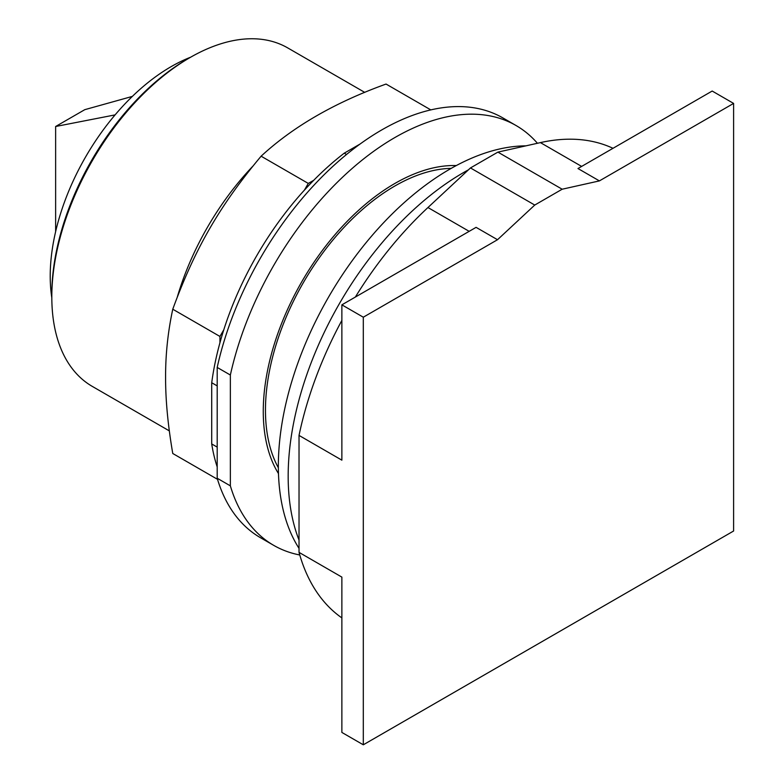 <?xml version="1.0" encoding="UTF-8"?>
<svg xmlns="http://www.w3.org/2000/svg" width="784" height="784" viewBox="0 0 784 784"><rect width="100%" height="100%" fill="white"/><g stroke="black" fill="none" stroke-linecap="round" stroke-linejoin="round"><path stroke-width="1.18" d="M497.517 239.718L534.747 205.055L562.167 189.218L599.397 180.898L733.608 103.41L733.608 531.003L363.306 744.8L363.306 317.206L497.517 239.718L476.084 227.35L341.873 304.839L341.873 460.159L299.027 435.414A271.46 156.731 120 0 1 341.873 320.401M363.306 317.206L341.873 304.839M299.027 435.414L299.027 552.367L341.873 577.112L341.873 732.432L363.306 744.8M599.397 180.898L577.975 168.531L712.186 91.042L733.608 103.41M451.212 168.364A183.044 105.683 120 0 0 265.462 410.179A183.044 105.683 120 0 0 278.359 467.764M562.167 189.218L497.889 152.116L470.469 167.943L427.946 207.535A271.46 156.731 120 0 0 355.348 297.058M534.747 205.055L470.469 167.943M299.027 552.367A271.46 156.731 120 0 0 341.873 617.91M613 148.303A271.46 156.731 120 0 0 540.411 142.61L497.889 152.116M468.44 169.824A247.881 143.119 120 0 0 288.169 476.221A247.881 143.119 120 0 0 299.027 540.088M525.888 145.853A242.374 139.934 120 0 0 278.349 466.059A242.374 139.934 120 0 0 299.027 548.359M55.635 231.594L55.635 126.498L84.799 109.662L132.349 96.403M55.635 126.498L115.101 114.885M190.698 57.183A171 98.725 120 0 0 171.128 66.64A171 98.725 120 0 0 51.813 297.753M364.746 92.385L287.708 47.902A195.432 112.827 120 0 0 189.993 57.585L187.797 58.849A192.325 111.044 120 0 0 51.813 294.402L51.813 296.94A195.432 112.827 120 0 0 92.287 386.394L169.315 430.877M189.993 57.585A195.432 112.827 120 0 0 51.813 296.94M430.818 109.897L386.051 84.055C334.788 102.547 293.138 126.596 261.111 156.192C219.677 205.741 194.951 248.567 172.764 309.219C167.903 331.906 165.512 354.564 165.591 377.212C165.512 399.771 167.903 425.193 172.764 453.495L217.521 479.328M217.197 447.115L211.719 443.95L211.719 382.729A228.026 131.653 120 0 1 219.941 342.745L219.941 336.454L172.764 309.219M219.941 336.454L223.793 329.78A228.026 131.653 -60 0 0 219.941 342.745M223.793 329.78A228.026 131.653 120 0 1 304.437 190.1L308.288 183.427L261.111 156.192M308.288 183.427L313.737 180.291A228.026 131.653 -60 0 0 304.437 190.1M211.719 443.95A228.026 131.653 120 0 0 217.197 466.941M346.538 154.487L344.254 153.164A228.026 131.653 120 0 0 313.737 180.291M344.254 153.164L360.091 144.021M211.719 382.729L217.197 385.895M217.197 478.25L217.197 367.431L230.359 375.026L230.359 485.855L217.197 478.25A242.374 139.934 120 0 0 260.543 537.755L273.704 545.35A242.374 139.934 120 0 0 299.772 554.984M537.432 143.276A242.374 139.934 120 0 0 516.078 125.538L502.916 117.943A242.374 139.934 120 0 0 217.197 367.431M230.359 485.855A242.374 139.934 120 0 0 273.704 545.35M516.078 125.538A242.374 139.934 120 0 0 230.359 375.026M278.477 473.585A186.141 107.477 -60 0 1 263.267 411.443A186.141 107.477 -60 0 1 456.308 165.561M427.946 207.535L469.175 231.339M540.411 142.61L581.64 166.414M252.762 166.286A195.432 112.827 120 0 0 177.331 296.94"/></g></svg>

